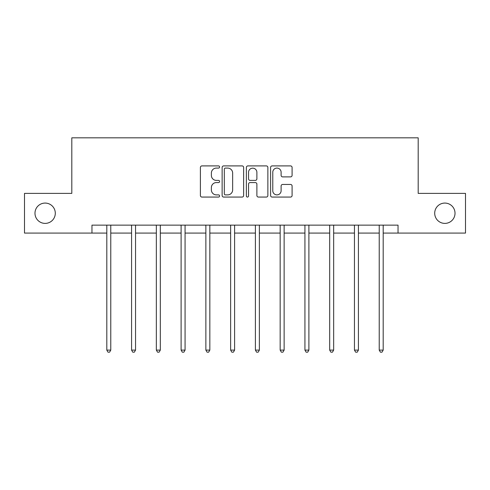 <?xml version="1.0" encoding="UTF-8"?>
<svg xmlns="http://www.w3.org/2000/svg" width="490" height="490" viewBox="0 0 490 490"><rect width="100%" height="100%" fill="white"/><g stroke="black" fill="none" stroke-linecap="round" stroke-linejoin="round"><path stroke-width="0.73" d="M219.6 166.992A1.09 1.09 0 0 0 218.509 165.902L201.954 165.902A1.556 1.556 0 0 0 200.398 167.464L200.398 195.51A1.556 1.556 0 0 0 201.954 197.066L218.509 197.066A1.09 1.09 0 0 0 219.6 195.976A1.09 1.09 0 0 0 218.509 194.885L216.366 194.885A4.986 4.986 0 0 1 211.38 189.9L211.38 187.56A4.986 4.986 0 0 1 216.366 182.574L218.509 182.574A1.09 1.09 0 0 0 219.6 181.484A1.09 1.09 0 0 0 218.509 180.393L216.366 180.393A4.986 4.986 0 0 1 211.38 175.408L211.38 173.068A4.986 4.986 0 0 1 216.366 168.082L218.509 168.082A1.09 1.09 0 0 0 219.6 166.992M434.704 213.236A10.161 10.161 0 0 0 444.865 223.397A10.161 10.161 0 0 0 455.02 213.236A10.161 10.161 0 0 0 444.865 203.074A10.161 10.161 0 0 0 434.704 213.236M34.98 213.236A10.161 10.161 0 0 0 45.135 223.397A10.161 10.161 0 0 0 55.297 213.236A10.161 10.161 0 0 0 45.135 203.074A10.161 10.161 0 0 0 34.98 213.236M290.539 176.89A1.556 1.556 0 0 0 292.095 175.328L292.095 167.464A1.556 1.556 0 0 0 290.539 165.902L272.152 165.902A1.556 1.556 0 0 0 270.596 167.464L270.596 195.51A1.556 1.556 0 0 0 272.152 197.066L290.539 197.066A1.556 1.556 0 0 0 292.095 195.51L292.095 186.004A1.556 1.556 0 0 0 290.539 184.448L282.669 184.448A1.556 1.556 0 0 0 281.113 186.004L281.113 190.72A4.171 4.171 0 0 1 276.942 194.885A4.171 4.171 0 0 1 272.777 190.72L272.777 172.253A4.171 4.171 0 0 1 276.942 168.082A4.171 4.171 0 0 1 281.113 172.253L281.113 175.328A1.556 1.556 0 0 0 282.669 176.89L290.539 176.89M91.967 233.081L24.5 233.081L24.5 193.391L71.809 193.391L71.809 137.831L418.191 137.831L418.191 193.391L465.5 193.391L465.5 233.081L398.033 233.081L398.033 225.143L91.967 225.143L91.967 233.081L106.808 233.081M243.634 167.464A1.556 1.556 0 0 0 242.078 165.902L223.691 165.902A1.556 1.556 0 0 0 222.135 167.464L222.135 195.51A1.556 1.556 0 0 0 223.691 197.066L242.078 197.066A1.556 1.556 0 0 0 243.634 195.51L243.634 167.464M247.922 165.902L266.309 165.902A1.556 1.556 0 0 1 267.865 167.464L267.865 195.51A1.556 1.556 0 0 1 266.309 197.066L258.438 197.066A1.556 1.556 0 0 1 256.882 195.51L256.882 184.136A1.556 1.556 0 0 0 255.321 182.574L250.102 182.574A1.556 1.556 0 0 0 248.546 184.136L248.546 195.976A1.09 1.09 0 0 1 247.456 197.066A1.09 1.09 0 0 1 246.366 195.976L246.366 167.464A1.556 1.556 0 0 1 247.922 165.902M110.777 233.081L131.577 233.081M135.546 233.081L156.341 233.081M160.31 233.081L181.104 233.081M185.073 233.081L205.867 233.081M209.836 233.081L230.631 233.081M234.6 233.081L255.4 233.081M259.369 233.081L280.164 233.081M284.133 233.081L304.927 233.081M308.896 233.081L329.69 233.081M333.659 233.081L354.454 233.081M358.423 233.081L379.223 233.081M383.192 233.081L398.033 233.081M225.406 168.082A1.09 1.09 0 0 0 224.316 169.173L224.316 193.795A1.09 1.09 0 0 0 225.406 194.885L227.666 194.885A4.986 4.986 0 0 0 232.652 189.9L232.652 173.068A4.986 4.986 0 0 0 227.666 168.082L225.406 168.082M256.882 172.333A4.171 4.171 0 0 0 252.711 168.162A4.171 4.171 0 0 0 248.546 172.333L248.546 178.838A1.556 1.556 0 0 0 250.102 180.393L255.321 180.393A1.556 1.556 0 0 0 256.882 178.838L256.882 172.333M110.985 225.143L110.893 225.376A1.586 1.586 0 0 0 110.777 225.964L110.777 350.105L106.808 350.105L106.808 225.964A1.586 1.586 0 0 0 106.698 225.376L106.6 225.143M110.777 350.105L109.588 352.169L108.002 352.169L106.808 350.105M135.755 225.143L135.656 225.376A1.586 1.586 0 0 0 135.546 225.964L135.546 350.105L131.577 350.105L131.577 225.964A1.586 1.586 0 0 0 131.461 225.376L131.369 225.143M135.546 350.105L134.352 352.169L132.766 352.169L131.577 350.105M160.518 225.143L160.426 225.376A1.586 1.586 0 0 0 160.31 225.964L160.31 350.105L156.341 350.105L156.341 225.964A1.586 1.586 0 0 0 156.224 225.376L156.132 225.143M160.31 350.105L159.115 352.169L157.529 352.169L156.341 350.105M185.281 225.143L185.189 225.376A1.586 1.586 0 0 0 185.073 225.964L185.073 350.105L181.104 350.105L181.104 225.964A1.586 1.586 0 0 0 180.988 225.376L180.896 225.143M185.073 350.105L183.885 352.169L182.292 352.169L181.104 350.105M210.045 225.143L209.953 225.376A1.586 1.586 0 0 0 209.836 225.964L209.836 350.105L205.867 350.105L205.867 225.964A1.586 1.586 0 0 0 205.751 225.376L205.659 225.143M209.836 350.105L208.648 352.169L207.062 352.169L205.867 350.105M234.808 225.143L234.716 225.376A1.586 1.586 0 0 0 234.6 225.964L234.6 350.105L230.631 350.105L230.631 225.964A1.586 1.586 0 0 0 230.521 225.376L230.423 225.143M234.6 350.105L233.412 352.169L231.825 352.169L230.631 350.105M259.578 225.143L259.48 225.376A1.586 1.586 0 0 0 259.369 225.964L259.369 350.105L255.4 350.105L255.4 225.964A1.586 1.586 0 0 0 255.284 225.376L255.192 225.143M259.369 350.105L258.175 352.169L256.589 352.169L255.4 350.105M284.341 225.143L284.249 225.376A1.586 1.586 0 0 0 284.133 225.964L284.133 350.105L280.164 350.105L280.164 225.964A1.586 1.586 0 0 0 280.047 225.376L279.955 225.143M284.133 350.105L282.938 352.169L281.352 352.169L280.164 350.105M309.104 225.143L309.012 225.376A1.586 1.586 0 0 0 308.896 225.964L308.896 350.105L304.927 350.105L304.927 225.964A1.586 1.586 0 0 0 304.811 225.376L304.719 225.143M308.896 350.105L307.708 352.169L306.115 352.169L304.927 350.105M333.868 225.143L333.776 225.376A1.586 1.586 0 0 0 333.659 225.964L333.659 350.105L329.69 350.105L329.69 225.964A1.586 1.586 0 0 0 329.574 225.376L329.482 225.143M333.659 350.105L332.471 352.169L330.885 352.169L329.69 350.105M358.631 225.143L358.539 225.376A1.586 1.586 0 0 0 358.423 225.964L358.423 350.105L354.454 350.105L354.454 225.964A1.586 1.586 0 0 0 354.344 225.376L354.246 225.143M358.423 350.105L357.235 352.169L355.648 352.169L354.454 350.105M383.401 225.143L383.303 225.376A1.586 1.586 0 0 0 383.192 225.964L383.192 350.105L379.223 350.105L379.223 225.964A1.586 1.586 0 0 0 379.107 225.376L379.015 225.143M383.192 350.105L381.998 352.169L380.412 352.169L379.223 350.105"/></g></svg>

